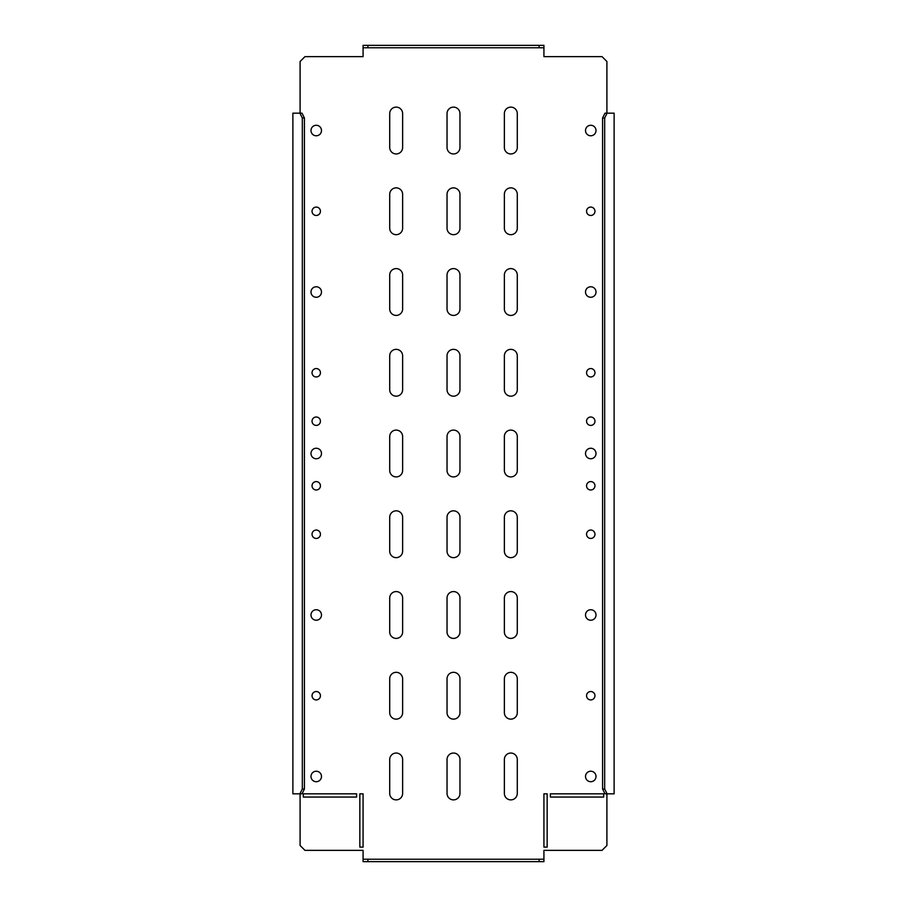 <?xml version="1.0" encoding="UTF-8"?>
<svg xmlns="http://www.w3.org/2000/svg" width="907" height="907" viewBox="0 0 907 907"><rect width="100%" height="100%" fill="white"/><g stroke="black" fill="none" stroke-linecap="round" stroke-linejoin="round"><path stroke-width="1.36" d="M586.557 421.199A4.195 4.195 0 0 1 590.763 417.005A4.195 4.195 0 0 1 594.958 421.199A4.195 4.195 0 0 1 590.763 425.406A4.195 4.195 0 0 1 586.557 421.199M586.557 372.754A4.195 4.195 0 0 1 590.763 368.559A4.195 4.195 0 0 1 594.958 372.754A4.195 4.195 0 0 1 590.763 376.961A4.195 4.195 0 0 1 586.557 372.754M586.557 211.274A4.195 4.195 0 0 1 590.763 207.079A4.195 4.195 0 0 1 594.958 211.274A4.195 4.195 0 0 1 590.763 215.469A4.195 4.195 0 0 1 586.557 211.274M594.958 485.801A4.195 4.195 0 0 0 590.763 481.594A4.195 4.195 0 0 0 586.557 485.801A4.195 4.195 0 0 0 590.763 489.995A4.195 4.195 0 0 0 594.958 485.801M594.958 534.246A4.195 4.195 0 0 0 590.763 530.039A4.195 4.195 0 0 0 586.557 534.246A4.195 4.195 0 0 0 590.763 538.441A4.195 4.195 0 0 0 594.958 534.246M594.958 695.726A4.195 4.195 0 0 0 590.763 691.531A4.195 4.195 0 0 0 586.557 695.726A4.195 4.195 0 0 0 590.763 699.921A4.195 4.195 0 0 0 594.958 695.726M596.012 776.471A5.249 5.249 0 0 0 590.763 771.222A5.249 5.249 0 0 0 585.514 776.471A5.249 5.249 0 0 0 590.763 781.721A5.249 5.249 0 0 0 596.012 776.471M596.012 614.98A5.249 5.249 0 0 0 590.763 609.731A5.249 5.249 0 0 0 585.514 614.98A5.249 5.249 0 0 0 590.763 620.229A5.249 5.249 0 0 0 596.012 614.98M596.012 453.5A5.249 5.249 0 0 0 590.763 448.251A5.249 5.249 0 0 0 585.514 453.5A5.249 5.249 0 0 0 590.763 458.749A5.249 5.249 0 0 0 596.012 453.5M596.012 292.02A5.249 5.249 0 0 0 590.763 286.771A5.249 5.249 0 0 0 585.514 292.02A5.249 5.249 0 0 0 590.763 297.269A5.249 5.249 0 0 0 596.012 292.02M596.012 130.529A5.249 5.249 0 0 0 590.763 125.279A5.249 5.249 0 0 0 585.514 130.529A5.249 5.249 0 0 0 590.763 135.778A5.249 5.249 0 0 0 596.012 130.529M320.443 421.199A4.195 4.195 0 0 0 316.237 417.005A4.195 4.195 0 0 0 312.042 421.199A4.195 4.195 0 0 0 316.237 425.406A4.195 4.195 0 0 0 320.443 421.199M320.443 372.754A4.195 4.195 0 0 0 316.237 368.559A4.195 4.195 0 0 0 312.042 372.754A4.195 4.195 0 0 0 316.237 376.961A4.195 4.195 0 0 0 320.443 372.754M320.443 211.274A4.195 4.195 0 0 0 316.237 207.079A4.195 4.195 0 0 0 312.042 211.274A4.195 4.195 0 0 0 316.237 215.469A4.195 4.195 0 0 0 320.443 211.274M312.042 485.801A4.195 4.195 0 0 1 316.237 481.594A4.195 4.195 0 0 1 320.443 485.801A4.195 4.195 0 0 1 316.237 489.995A4.195 4.195 0 0 1 312.042 485.801M312.042 534.246A4.195 4.195 0 0 1 316.237 530.039A4.195 4.195 0 0 1 320.443 534.246A4.195 4.195 0 0 1 316.237 538.441A4.195 4.195 0 0 1 312.042 534.246M312.042 695.726A4.195 4.195 0 0 1 316.237 691.531A4.195 4.195 0 0 1 320.443 695.726A4.195 4.195 0 0 1 316.237 699.921A4.195 4.195 0 0 1 312.042 695.726M310.988 614.98A5.249 5.249 0 0 1 316.237 609.731A5.249 5.249 0 0 1 321.486 614.98A5.249 5.249 0 0 1 316.237 620.229A5.249 5.249 0 0 1 310.988 614.98M310.988 776.471A5.249 5.249 0 0 1 316.237 771.222A5.249 5.249 0 0 1 321.486 776.471A5.249 5.249 0 0 1 316.237 781.721A5.249 5.249 0 0 1 310.988 776.471M310.988 453.5A5.249 5.249 0 0 1 316.237 448.251A5.249 5.249 0 0 1 321.486 453.5A5.249 5.249 0 0 1 316.237 458.749A5.249 5.249 0 0 1 310.988 453.5M310.988 292.02A5.249 5.249 0 0 1 316.237 286.771A5.249 5.249 0 0 1 321.486 292.02A5.249 5.249 0 0 1 316.237 297.269A5.249 5.249 0 0 1 310.988 292.02M310.988 130.529A5.249 5.249 0 0 1 316.237 125.279A5.249 5.249 0 0 1 321.486 130.529A5.249 5.249 0 0 1 316.237 135.778A5.249 5.249 0 0 1 310.988 130.529M389.715 147.49L389.715 113.579A6.462 6.462 0 0 1 396.178 107.117A6.462 6.462 0 0 1 402.629 113.579L402.629 147.49A6.462 6.462 0 0 1 396.178 153.952A6.462 6.462 0 0 1 389.715 147.49M389.715 228.235L389.715 194.313A6.462 6.462 0 0 1 396.178 187.862A6.462 6.462 0 0 1 402.629 194.313L402.629 228.235A6.462 6.462 0 0 1 396.178 234.686A6.462 6.462 0 0 1 389.715 228.235M389.715 308.97L389.715 275.059A6.462 6.462 0 0 1 396.178 268.597A6.462 6.462 0 0 1 402.629 275.059L402.629 308.97A6.462 6.462 0 0 1 396.178 315.432A6.462 6.462 0 0 1 389.715 308.97M389.715 389.715L389.715 355.805A6.462 6.462 0 0 1 396.178 349.342A6.462 6.462 0 0 1 402.629 355.805L402.629 389.715A6.462 6.462 0 0 1 396.178 396.178A6.462 6.462 0 0 1 389.715 389.715M389.715 470.461L389.715 436.539A6.462 6.462 0 0 1 396.178 430.088A6.462 6.462 0 0 1 402.629 436.539L402.629 470.461A6.462 6.462 0 0 1 396.178 476.912A6.462 6.462 0 0 1 389.715 470.461M389.715 551.195L389.715 517.285A6.462 6.462 0 0 1 396.178 510.822A6.462 6.462 0 0 1 402.629 517.285L402.629 551.195A6.462 6.462 0 0 1 396.178 557.658A6.462 6.462 0 0 1 389.715 551.195M389.715 631.941L389.715 598.03A6.462 6.462 0 0 1 396.178 591.568A6.462 6.462 0 0 1 402.629 598.03L402.629 631.941A6.462 6.462 0 0 1 396.178 638.403A6.462 6.462 0 0 1 389.715 631.941M389.715 712.687L389.715 678.765A6.462 6.462 0 0 1 396.178 672.314A6.462 6.462 0 0 1 402.629 678.765L402.629 712.687A6.462 6.462 0 0 1 396.178 719.138A6.462 6.462 0 0 1 389.715 712.687M389.715 793.421L389.715 759.51A6.462 6.462 0 0 1 396.178 753.048A6.462 6.462 0 0 1 402.629 759.51L402.629 793.421A6.462 6.462 0 0 1 396.178 799.883A6.462 6.462 0 0 1 389.715 793.421M447.038 147.49L447.038 113.579A6.462 6.462 0 0 1 453.5 107.117A6.462 6.462 0 0 1 459.962 113.579L459.962 147.49A6.462 6.462 0 0 1 453.5 153.952A6.462 6.462 0 0 1 447.038 147.49M447.038 228.235L447.038 194.313A6.462 6.462 0 0 1 453.5 187.862A6.462 6.462 0 0 1 459.962 194.313L459.962 228.235A6.462 6.462 0 0 1 453.5 234.686A6.462 6.462 0 0 1 447.038 228.235M447.038 308.97L447.038 275.059A6.462 6.462 0 0 1 453.5 268.597A6.462 6.462 0 0 1 459.962 275.059L459.962 308.97A6.462 6.462 0 0 1 453.5 315.432A6.462 6.462 0 0 1 447.038 308.97M447.038 389.715L447.038 355.805A6.462 6.462 0 0 1 453.5 349.342A6.462 6.462 0 0 1 459.962 355.805L459.962 389.715A6.462 6.462 0 0 1 453.5 396.178A6.462 6.462 0 0 1 447.038 389.715M447.038 470.461L447.038 436.539A6.462 6.462 0 0 1 453.5 430.088A6.462 6.462 0 0 1 459.962 436.539L459.962 470.461A6.462 6.462 0 0 1 453.5 476.912A6.462 6.462 0 0 1 447.038 470.461M447.038 551.195L447.038 517.285A6.462 6.462 0 0 1 453.5 510.822A6.462 6.462 0 0 1 459.962 517.285L459.962 551.195A6.462 6.462 0 0 1 453.5 557.658A6.462 6.462 0 0 1 447.038 551.195M447.038 631.941L447.038 598.03A6.462 6.462 0 0 1 453.5 591.568A6.462 6.462 0 0 1 459.962 598.03L459.962 631.941A6.462 6.462 0 0 1 453.5 638.403A6.462 6.462 0 0 1 447.038 631.941M447.038 712.687L447.038 678.765A6.462 6.462 0 0 1 453.5 672.314A6.462 6.462 0 0 1 459.962 678.765L459.962 712.687A6.462 6.462 0 0 1 453.5 719.138A6.462 6.462 0 0 1 447.038 712.687M447.038 793.421L447.038 759.51A6.462 6.462 0 0 1 453.5 753.048A6.462 6.462 0 0 1 459.962 759.51L459.962 793.421A6.462 6.462 0 0 1 453.5 799.883A6.462 6.462 0 0 1 447.038 793.421M504.371 147.49L504.371 113.579A6.462 6.462 0 0 1 510.822 107.117A6.462 6.462 0 0 1 517.285 113.579L517.285 147.49A6.462 6.462 0 0 1 510.822 153.952A6.462 6.462 0 0 1 504.371 147.49M504.371 228.235L504.371 194.313A6.462 6.462 0 0 1 510.822 187.862A6.462 6.462 0 0 1 517.285 194.313L517.285 228.235A6.462 6.462 0 0 1 510.822 234.686A6.462 6.462 0 0 1 504.371 228.235M504.371 308.97L504.371 275.059A6.462 6.462 0 0 1 510.822 268.597A6.462 6.462 0 0 1 517.285 275.059L517.285 308.97A6.462 6.462 0 0 1 510.822 315.432A6.462 6.462 0 0 1 504.371 308.97M504.371 389.715L504.371 355.805A6.462 6.462 0 0 1 510.822 349.342A6.462 6.462 0 0 1 517.285 355.805L517.285 389.715A6.462 6.462 0 0 1 510.822 396.178A6.462 6.462 0 0 1 504.371 389.715M504.371 470.461L504.371 436.539A6.462 6.462 0 0 1 510.822 430.088A6.462 6.462 0 0 1 517.285 436.539L517.285 470.461A6.462 6.462 0 0 1 510.822 476.912A6.462 6.462 0 0 1 504.371 470.461M504.371 551.195L504.371 517.285A6.462 6.462 0 0 1 510.822 510.822A6.462 6.462 0 0 1 517.285 517.285L517.285 551.195A6.462 6.462 0 0 1 510.822 557.658A6.462 6.462 0 0 1 504.371 551.195M504.371 631.941L504.371 598.03A6.462 6.462 0 0 1 510.822 591.568A6.462 6.462 0 0 1 517.285 598.03L517.285 631.941A6.462 6.462 0 0 1 510.822 638.403A6.462 6.462 0 0 1 504.371 631.941M300.092 793.829L300.092 845.505L304.933 850.347L363.072 850.347L363.072 859.224L543.928 859.224L543.928 850.347L602.067 850.347L606.908 845.505L606.908 793.829M363.072 47.776L363.072 45.35L367.913 45.35L367.913 47.776L363.072 47.776L363.072 56.653L304.933 56.653L300.092 61.495L300.092 113.171M606.908 113.171L606.908 61.495L602.067 56.653L543.928 56.653L543.928 47.776L539.087 47.776L539.087 45.35L543.928 45.35L543.928 47.776M550.39 797.06L550.39 793.829L603.677 793.829L603.677 797.06L550.39 797.06M356.61 797.06L303.323 797.06L303.323 793.829L356.61 793.829L356.61 797.06M363.072 847.115L359.841 847.115L359.841 793.829L363.072 793.829L363.072 847.115M543.928 847.115L543.928 793.829L547.159 793.829L547.159 847.115L543.928 847.115M517.285 712.687A6.462 6.462 0 0 1 510.822 719.138A6.462 6.462 0 0 1 504.371 712.687L504.371 678.765A6.462 6.462 0 0 1 510.822 672.314A6.462 6.462 0 0 1 517.285 678.765L517.285 712.687M517.285 793.421A6.462 6.462 0 0 1 510.822 799.883A6.462 6.462 0 0 1 504.371 793.421L504.371 759.51A6.462 6.462 0 0 1 510.822 753.048A6.462 6.462 0 0 1 517.285 759.51L517.285 793.421M295.897 113.171L292.882 113.171L292.882 793.829L299.911 793.829L302.326 788.988L302.326 118.012L299.911 113.171L295.897 113.171M302.326 788.988L304.423 788.988L302.008 793.829L299.911 793.829M299.911 113.171L302.008 113.171L304.423 118.012L302.326 118.012M304.423 788.988L304.423 118.012M607.089 793.829L604.992 793.829L602.577 788.988L604.674 788.988L607.089 793.829L614.118 793.829L614.118 113.171L607.089 113.171L604.674 118.012L602.577 118.012L604.992 113.171L607.089 113.171M604.674 788.988L604.674 118.012M602.577 788.988L602.577 118.012M367.913 45.35L539.087 45.35M367.913 47.776L539.087 47.776M543.928 859.224L543.928 861.65L539.087 861.65L539.087 859.224M367.913 859.224L367.913 861.65L363.072 861.65L363.072 859.224M367.913 861.65L539.087 861.65"/></g></svg>
